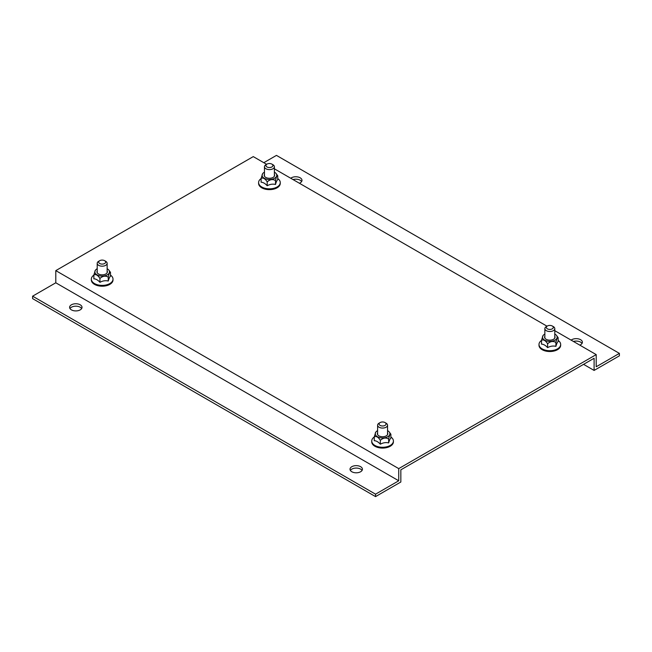 <?xml version="1.0" encoding="UTF-8"?>
<svg xmlns="http://www.w3.org/2000/svg" width="652" height="652" viewBox="0 0 652 652"><rect width="100%" height="100%" fill="white"/><g stroke="black" fill="none" stroke-linecap="round" stroke-linejoin="round"><path stroke-width="0.98" d="M360.613 466.685A6.21 3.586 180 0 1 362.43 469.22A6.21 3.586 180 0 1 356.22 472.806A6.21 3.586 180 0 1 350.01 469.22A6.21 3.586 180 0 1 353.84 465.911A6.21 3.586 180 0 1 360.613 466.685M350.377 470.442A6.21 3.586 180 0 1 360.613 469.122A6.21 3.586 180 0 1 362.064 470.442M80.212 304.802A6.21 3.586 180 0 1 82.03 307.337A6.21 3.586 180 0 1 75.819 310.922A6.21 3.586 180 0 1 69.609 307.337A6.21 3.586 180 0 1 73.44 304.019A6.21 3.586 180 0 1 80.212 304.802M69.976 308.551A6.21 3.586 180 0 1 80.212 307.239A6.21 3.586 180 0 1 81.663 308.551M290.743 178.249A6.21 3.586 180 0 1 300.173 177.809A6.21 3.586 180 0 1 301.99 180.343A6.21 3.586 180 0 1 299.415 183.253M293.025 179.561A6.21 3.586 180 0 1 300.173 180.237A6.21 3.586 180 0 1 301.623 181.558M571.144 340.132A6.21 3.586 180 0 1 580.573 339.692A6.21 3.586 180 0 1 582.391 342.227A6.21 3.586 180 0 1 579.815 345.136M573.426 341.452A6.21 3.586 180 0 1 580.573 342.129A6.21 3.586 180 0 1 582.024 343.449M263.807 162.69L276.456 155.388L619.4 353.384L619.4 355.821L594.102 370.426L594.102 358.258L400.841 469.831L400.841 482.007L375.544 496.612L32.6 298.616L32.6 296.179L55.795 282.789L398.739 480.785L375.544 494.175L32.6 296.179M375.544 496.612L375.544 494.175M398.739 480.785L398.739 468.617L55.795 270.621L55.795 282.789M619.4 353.384L596.205 366.774L596.205 354.606L398.739 468.617M594.102 370.426L583.556 364.338M55.795 270.621L253.261 156.61L266.619 164.312M274.394 168.811L547.02 326.204M554.795 330.694L596.205 354.606M386.082 423.172L386.082 423.172A4.971 2.869 180 0 1 387.541 425.202A4.971 2.869 180 0 1 382.569 428.071A4.971 2.869 180 0 1 377.606 425.202A4.971 2.869 180 0 1 379.056 423.172L380.116 422.561A3.48 2.005 180 0 1 385.03 422.561L386.082 423.172L385.03 422.561A3.48 2.005 180 0 1 385.03 425.406A3.48 2.005 180 0 1 380.116 425.406A3.48 2.005 180 0 1 380.116 422.561M105.689 261.289L105.689 261.289A4.971 2.869 180 0 1 107.14 263.31A4.971 2.869 180 0 1 102.177 266.179A4.971 2.869 180 0 1 97.205 263.31A4.971 2.869 180 0 1 98.656 261.289L99.715 260.678A3.48 2.005 180 0 1 104.63 260.678L105.689 261.289L104.63 260.678A3.48 2.005 180 0 1 104.63 263.514A3.48 2.005 180 0 1 99.715 263.514A3.48 2.005 180 0 1 99.715 260.678M272.943 164.72L272.943 164.72A4.971 2.869 180 0 1 274.394 166.749A4.971 2.869 180 0 1 269.431 169.618A4.971 2.869 180 0 1 264.459 166.749A4.971 2.869 180 0 1 265.918 164.72L266.97 164.117A3.48 2.005 180 0 1 271.884 164.117L272.943 164.72L271.884 164.117A3.48 2.005 180 0 1 271.884 166.953A3.48 2.005 180 0 1 266.97 166.953A3.48 2.005 180 0 1 266.97 164.117M553.344 326.611L553.344 326.611A4.971 2.869 180 0 1 554.795 328.641A4.971 2.869 180 0 1 549.823 331.509A4.971 2.869 180 0 1 544.86 328.641A4.971 2.869 180 0 1 546.311 326.611L547.37 326A3.48 2.005 180 0 1 552.285 326L553.344 326.611L552.285 326A3.48 2.005 180 0 1 552.285 328.836A3.48 2.005 180 0 1 547.37 328.836A3.48 2.005 180 0 1 547.37 326M110.49 275.128A10.831 6.251 180 0 1 113.008 279.137L113.008 279.952A10.831 6.251 180 0 1 102.177 286.204A10.831 6.251 180 0 1 91.337 279.952L91.337 279.137A10.831 6.251 180 0 1 93.855 275.128M113.008 279.137A10.831 6.251 180 0 1 102.177 285.389A10.831 6.251 180 0 1 91.337 279.137M108.256 281.028C108.998 278.339 109.74 276.741 110.49 276.228L110.49 272.365C109.748 271.876 109.006 273.473 108.256 277.165L108.256 281.028C105.469 280.36 102.698 280.792 99.943 282.316C97.914 280.042 95.885 278.869 93.855 278.803L93.855 274.94L95.363 270.278M97.205 270.914A5.216 3.015 0 0 0 98.485 273.962A5.216 3.015 0 0 0 105.86 273.962A5.216 3.015 0 0 0 107.14 270.914M97.205 268.73A7.327 4.23 0 0 0 95.485 270.107A7.327 4.23 0 0 0 96.993 274.826A7.327 4.23 0 0 0 105.836 275.494A7.327 4.23 0 0 0 109.243 270.743A7.327 4.23 0 0 0 108.86 270.107L110.49 272.365M108.256 277.165C105.502 275.511 102.731 275.935 99.943 278.453L99.943 282.316M99.943 278.453C97.906 275.193 95.877 274.019 93.855 274.94M108.86 270.107A7.327 4.23 0 0 0 107.14 268.73M558.145 340.45A10.831 6.251 180 0 1 560.663 344.46L560.663 345.275A10.831 6.251 180 0 1 549.823 351.526A10.831 6.251 180 0 1 538.992 345.275L538.992 344.46A10.831 6.251 180 0 1 541.51 340.45M560.663 344.46A10.831 6.251 180 0 1 549.823 350.719A10.831 6.251 180 0 1 538.992 344.46M555.911 346.351C556.653 343.661 557.395 342.064 558.145 341.55L558.145 337.687C557.403 337.198 556.661 338.795 555.911 342.487L555.911 346.351C553.124 345.682 550.353 346.114 547.598 347.638C545.569 345.364 543.54 344.191 541.51 344.126L541.51 340.262L543.018 335.601M544.86 336.236A5.216 3.015 0 0 0 546.14 339.284A5.216 3.015 0 0 0 553.515 339.284A5.216 3.015 0 0 0 554.795 336.236M544.86 334.052A7.327 4.23 0 0 0 543.14 335.43A7.327 4.23 0 0 0 544.648 340.148A7.327 4.23 0 0 0 553.491 340.817A7.327 4.23 0 0 0 556.898 336.065A7.327 4.23 0 0 0 556.515 335.43L558.145 337.687M555.911 342.487C553.157 340.833 550.386 341.257 547.598 343.775L547.598 347.638M547.598 343.775C545.561 340.515 543.532 339.342 541.51 340.262M556.515 335.43A7.327 4.23 0 0 0 554.795 334.052M390.882 437.011A10.831 6.251 180 0 1 393.409 441.021L393.409 441.836A10.831 6.251 180 0 1 382.569 448.087A10.831 6.251 180 0 1 371.738 441.836L371.738 441.021A10.831 6.251 180 0 1 374.256 437.011M393.409 441.021A10.831 6.251 180 0 1 382.569 447.28A10.831 6.251 180 0 1 371.738 441.021M388.657 442.912C389.399 440.222 390.14 438.625 390.882 438.12L390.882 434.248C390.149 433.759 389.407 435.365 388.657 439.049L388.657 442.912C385.87 442.252 383.099 442.675 380.344 444.199C378.315 441.934 376.285 440.76 374.256 440.687L374.256 436.824L375.764 432.162M377.606 432.806A5.216 3.015 0 0 0 378.885 435.854A5.216 3.015 0 0 0 386.261 435.854A5.216 3.015 0 0 0 387.541 432.806M377.606 430.613A7.327 4.23 0 0 0 375.886 431.999A7.327 4.23 0 0 0 377.394 436.71A7.327 4.23 0 0 0 386.237 437.386A7.327 4.23 0 0 0 389.643 432.626A7.327 4.23 0 0 0 389.26 431.999L390.882 434.248M388.657 439.049C385.894 437.394 383.123 437.826 380.344 440.336L380.344 444.199M380.344 440.336C378.307 437.076 376.277 435.911 374.256 436.824M389.26 431.999A7.327 4.23 0 0 0 387.541 430.613M277.744 178.566A10.831 6.251 180 0 1 280.262 182.576L280.262 183.383A10.831 6.251 180 0 1 269.431 189.642A10.831 6.251 180 0 1 258.591 183.383L258.591 182.576A10.831 6.251 180 0 1 261.118 178.566M280.262 182.576A10.831 6.251 180 0 1 269.431 188.827A10.831 6.251 180 0 1 258.591 182.576M275.511 184.467C276.252 181.778 276.994 180.172 277.744 179.667L277.744 175.804C277.002 175.306 276.261 176.912 275.511 180.596L275.511 184.467C272.732 183.799 269.961 184.223 267.198 185.747C265.168 183.481 263.139 182.307 261.118 182.234L261.118 178.371L262.617 173.709M264.459 174.353A5.216 3.015 0 0 0 265.739 177.401A5.216 3.015 0 0 0 273.115 177.401A5.216 3.015 0 0 0 274.394 174.353M264.459 172.169A7.327 4.23 0 0 0 262.74 173.546A7.327 4.23 0 0 0 264.247 178.257A7.327 4.23 0 0 0 273.09 178.933A7.327 4.23 0 0 0 276.505 174.174A7.327 4.23 0 0 0 276.114 173.546L277.744 175.804M275.511 180.596C272.756 178.941 269.985 179.373 267.198 181.884L267.198 185.747M267.198 181.884C265.16 178.632 263.131 177.458 261.118 178.371M276.114 173.546A7.327 4.23 0 0 0 274.394 172.169M377.606 425.202L377.606 434.639M387.541 425.202L387.541 434.639M97.205 263.31L97.205 272.756M107.14 263.31L107.14 272.756M264.459 166.749L264.459 176.187M274.394 166.749L274.394 176.187M544.86 328.641L544.86 338.078M554.795 328.641L554.795 338.078"/></g></svg>
